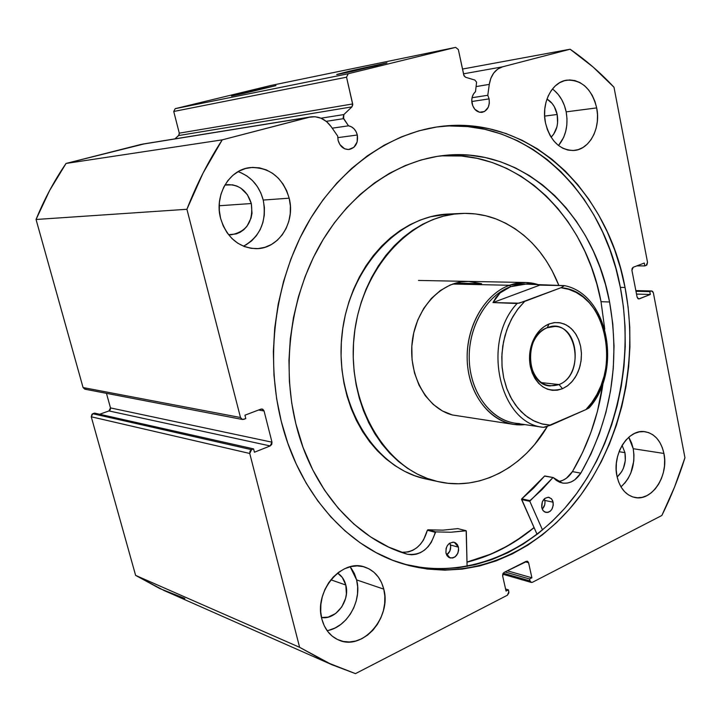 <?xml version="1.0" encoding="UTF-8"?>
<svg xmlns="http://www.w3.org/2000/svg" width="721" height="721" viewBox="0 0 721 721"><rect width="100%" height="100%" fill="white"/><g stroke="black" fill="none" stroke-linecap="round" stroke-linejoin="round"><path stroke-width="1.08" d="M476.59 82.185L475.509 91.648L473.571 93.883L472.282 96.794L471.768 100.12L472.697 105.654L474.815 109.268L479.501 112.251L484.539 111.503L488.243 107.303L489.325 103.247L489.09 98.885C489.947 106.221 487.594 110.719 482.034 112.368C477.104 112.53 473.787 109.592 472.075 103.545C471.219 98.516 472.363 94.55 475.509 91.648L476.59 82.185L474.869 80.058L476.59 82.185M471.786 101.508L489.09 98.885L471.786 101.508M184.864 598.466L159.792 588.57L135.62 575.394L91.252 416.783L249.745 453.473L299.621 647.323L331.939 664.735L355.48 673.63L507.404 595.213L508.846 591.788L508.413 589.859L506.034 591.076L502.636 575.854L504.087 572.429L527.294 561.172L528.592 562.731L525.167 561.794L528.592 562.731L531.891 577.791L529.565 578.99L529.989 580.901L531.242 582.424L532.44 582.289L661.851 515.488C671.017 496.976 678.722 477.735 684.95 457.745L653.352 292.744L651.703 290.969L635.868 290.698L651.171 291.068L649.783 291.617L650.324 294.465L638.788 298.945L637.121 297.16L631.92 270.339L633.218 267.257L644.295 263.039L644.844 265.905L646.241 265.373L647.53 262.318L614.004 87.268C600.629 72.875 586.002 60.194 570.122 49.226L462.494 69.045L570.122 49.226L502.528 66.837C495.327 69.135 490.911 74.993 489.28 84.393L476.202 86.556L489.28 84.393L487.793 95.28L472.048 97.723L487.793 95.28L489.09 98.885L487.793 95.28L489.28 84.393L490.875 78.183L493.795 72.929L497.787 69.045L502.528 66.837L570.122 49.226L593.004 66.963L614.004 87.268L647.53 262.318L646.872 264.94L644.844 265.905L644.295 263.039L633.218 267.257L632.11 268.437L631.92 270.339L637.121 297.16L637.959 298.638L639.338 298.845L650.324 294.465L649.783 291.617L651.171 291.068L652.523 291.275L653.352 292.744L684.95 457.745L674.505 487.171L661.851 515.488L532.44 582.289L530.917 582.289L529.989 580.901L529.565 578.99L531.891 577.791L528.592 562.731L527.655 561.326L526.123 561.317L504.087 572.429L502.843 573.853L502.636 575.854L506.034 591.076L508.413 589.859L508.9 592.779L507.404 595.213L355.48 673.63L327.091 662.527L299.621 647.323L249.745 453.473L249.98 451.202L251.557 449.679L253.576 448.877L254.432 452.22L270.195 445.939L271.745 444.433L271.979 442.18L264.066 410.979L262.832 409.276L260.849 409.131L244.933 415.197L245.798 418.586L243.77 419.361L241.751 419.225L240.49 417.513L186.91 209.279L202.989 173.22L222.239 139.856L308.939 117.271L315.032 116.739L321.079 118.244L326.595 121.642L331.155 126.653L337.725 136.134L338.077 140.289L339.852 144.542L344.62 148.778L348.495 149.544L353.885 147.336L357.183 141.884L357.31 135.007C358.319 142.92 355.606 147.751 349.171 149.49C343.701 149.626 339.997 146.552 338.077 140.289L337.725 136.134L331.155 126.653C325.64 119.208 318.799 115.955 310.625 116.91L222.239 139.856L66.044 163.451L144.02 143.948M337.716 137.648L357.31 135.007L337.716 137.648M348.495 125.814C352.957 126.788 355.895 129.861 357.31 135.007L356.066 131.646L354.056 128.834L351.451 126.824L348.495 125.814L343.115 117.64L343.845 114.567L351.92 106.879L352.767 104.77L346.54 77.201L348.234 73.749L455.645 47.37L458.349 49.587L464.027 75.84L465.523 77.246L474.869 80.058L465.523 77.246L463.783 75.101L458.349 49.587L455.645 47.37L270.249 85.619L175.212 108.664L270.249 85.619L455.645 47.37L348.234 73.749L346.54 77.201L173.743 111.485L175.212 108.664L348.234 73.749L175.212 108.664L173.743 111.485L179.286 133.16L173.743 111.485L346.54 77.201L352.677 103.95L351.92 106.879L343.845 114.567L320.98 118.199L343.845 114.567L343.584 118.659L348.495 125.814L332.21 128.185L348.495 125.814M242.815 93L243.256 93.55L242.815 93L275.963 85.61L242.815 93L275.9 85.637L243.563 93.487L231.513 96.01L242.815 93M347.937 71.541L348.504 72.199L347.937 71.541L352.227 70.496L386.988 62.853L376.083 65.791L336.689 74.506L347.937 71.541L386.826 62.961L352.1 71.406L337.049 74.542L347.937 71.541M400.759 563.137C465.162 581.405 532.621 551.916 574.988 495.724C617.266 439.125 634.21 359.355 620.348 287.373L625.044 287.472C638.986 360.139 621.718 440.693 578.864 497.589C535.928 554.07 467.641 583.235 402.859 563.804C347.837 547.5 299.062 493.488 281.289 421.452L287.832 443.28L296.196 463.954L306.236 483.232L317.817 500.915L330.777 516.831L344.944 530.827L360.13 542.787L376.155 552.637L392.819 560.316L409.934 565.787L427.328 569.067L444.803 570.158L462.197 569.121L479.339 566.012L496.093 560.911L512.316 553.917L527.862 545.13L542.625 534.667L556.495 522.644L569.383 509.197L581.198 494.462L591.86 478.573L601.314 461.665L609.488 443.884L616.347 425.372L621.853 406.265L625.963 386.726L628.658 366.881L629.92 346.891L629.739 326.892L628.108 307.038L625.044 287.472L620.538 268.347L614.634 249.799L607.343 232L598.709 215.074L588.778 199.185L577.602 184.477L565.264 171.093L551.835 159.179L537.406 148.85L522.085 140.262L505.98 133.52L489.235 128.735L471.985 126.004L454.392 125.409L436.629 127.004L418.856 130.834L401.282 136.918L384.086 145.245L367.476 155.772L351.659 168.426L336.815 183.107L323.143 199.681L310.832 217.994L300.035 237.831L290.923 258.992L283.605 281.226L278.189 304.262L274.755 327.821L273.349 351.605L273.98 375.335L276.639 398.713L281.289 421.452C265.202 357.255 274.746 282.857 306.119 226.124C337.698 169.471 388.52 133.358 439.522 126.59C529.322 114.206 607.641 191.002 625.044 287.472L620.348 287.373C603.062 192.092 526.114 116.027 437.332 126.896M620.97 486.873C631.416 477.149 635.498 464.432 633.227 448.714L663.924 453.455C668.917 475.518 651.964 501.627 634.831 497.481C625.747 495.246 619.799 488.153 616.978 476.193L618.681 482.097L621.232 487.306L624.53 491.623L628.442 494.876L632.804 496.958L637.454 497.778L642.204 497.337L646.881 495.642L651.288 492.776L655.29 488.856L658.715 484.025L661.445 478.483L663.392 472.417L664.474 466.072L664.654 459.674L663.924 453.455L662.311 447.66L659.877 442.487L656.705 438.152L652.902 434.808L648.621 432.6L644.015 431.609L639.257 431.888L634.534 433.438L630.028 436.196L625.918 440.08L622.367 444.929L619.519 450.562L617.5 456.754L616.374 463.27L616.194 469.831L616.978 476.193C611.868 454.275 628.469 428.436 645.088 431.726C654.794 433.691 661.076 440.937 663.924 453.455L633.227 448.714L631.623 443.055L629.199 438.007M327.109 630.641C347.017 627.567 362.357 600.8 356.607 579.9L383.779 589.138C391.863 617.158 362.528 651.162 338.762 640.068C330.317 636.373 324.684 629.388 321.872 619.123L324.225 625.72L327.695 631.443L332.147 636.084L337.392 639.455L343.214 641.438L349.397 641.969L355.687 641.041L361.852 638.698L367.656 635.039L372.883 630.217L377.344 624.413L380.877 617.852L383.356 610.786L384.69 603.459L384.834 596.159L383.779 589.138L381.571 582.667L378.273 576.989L374.01 572.303L368.936 568.815L363.231 566.643L357.111 565.895L350.812 566.607L344.566 568.77L338.627 572.303L333.219 577.079L328.569 582.919L324.874 589.607L322.269 596.862L320.872 604.396L320.737 611.922L321.872 619.123C313.698 591.4 341.925 558.09 364.952 567.139C374.541 570.581 380.814 577.918 383.779 589.138L356.607 579.9L354.426 573.601L351.172 568.067M552.43 88.998C559.442 94.217 564.02 101.841 566.174 111.872L566.985 118.478L566.823 125.103L565.679 131.51L563.615 137.45L558.505 145.516C565.868 136.44 568.427 125.22 566.174 111.872L596.691 107.898C600.99 127.923 589.76 149.445 574.186 150.455C559.956 150.419 550.393 141.244 545.491 122.931L547.365 129.582L550.177 135.656L553.8 140.928L558.081 145.182L562.858 148.265L567.941 150.067L573.132 150.527L578.224 149.635L583.037 147.445L587.381 144.029L591.112 139.55L594.077 134.151L596.177 128.059L597.33 121.489L597.511 114.684L596.691 107.898L594.915 101.373L592.238 95.37L588.76 90.107L584.605 85.772L579.927 82.564L574.889 80.581L569.698 79.941L564.543 80.653L559.622 82.717L555.143 86.051L551.277 90.54L548.185 96.001L545.995 102.229L544.788 108.97L544.616 115.964L545.491 122.931C541.111 103.238 551.808 81.987 566.733 80.175C581.775 79.625 591.761 88.863 596.691 107.898L566.174 111.872L564.408 105.527L561.749 99.678L558.306 94.559L554.188 90.35M243.473 246.212C260.335 236.587 266.923 221.203 263.237 200.059L289.175 198.185C295.682 222.374 278.621 248.988 256.234 248.682C238.606 247.718 226.727 237.606 220.581 218.319L223.222 225.898L227.106 232.757L232.072 238.633L237.912 243.292L244.392 246.573L251.259 248.357L258.235 248.583L265.067 247.267L271.493 244.455L277.27 240.282L282.181 234.911L286.075 228.539L288.788 221.41L290.239 213.786L290.374 205.945L289.175 198.185L286.697 190.777L283.02 184.008L278.279 178.123L272.637 173.355L266.301 169.895L259.506 167.876L252.512 167.398L245.591 168.489L239.002 171.12L233.018 175.212L227.881 180.592L223.789 187.063L220.932 194.382L219.409 202.24L219.292 210.325L220.581 218.319C214.101 195.04 229.512 169.201 250.394 167.56C269.789 167.209 282.713 177.42 289.175 198.185L263.237 200.059L260.795 192.877L257.181 186.315L252.521 180.611L246.979 175.996L240.76 172.643M251.314 203.529C253.522 221.356 246.789 231.774 231.117 234.785L228.539 234.695L236.173 233.946L240.201 232.234L243.833 229.666L246.933 226.34L251.088 217.958L251.999 213.227L251.314 203.529L219.184 205.755L251.314 203.529C247.294 190.876 239.336 184.576 227.421 184.657L224.871 185.063L232.649 184.855L236.894 186.072L240.877 188.181L247.42 194.742L251.314 203.529M557.171 114.486C558.703 123.868 556.675 131.438 551.096 137.188L553.656 134.214L556.864 127.058L557.594 122.958L557.171 114.486L544.625 116.108L557.171 114.486C555.594 107.33 552.187 102.175 546.969 99.038L552.115 103.436L554.332 106.699L557.171 114.486M345.81 585.028C350.298 600.656 335.86 620.195 321.503 617.518L328.145 617.149L335.662 613.499L341.763 606.956L345.557 598.493L346.395 593.942L345.81 585.028L330.858 579.801L345.81 585.028C344.431 579.72 341.691 575.737 337.599 573.078L342.313 577.467L345.81 585.028M624.945 452.635C626.414 462.675 623.809 470.786 617.14 476.978L621.664 471.705L623.404 468.253L625.314 460.512L624.945 452.635L619.069 451.707L624.945 452.635L622.097 445.38L624.945 452.635M331.732 664.645L164.064 590.517L135.62 575.394L299.621 647.323L135.62 575.394L91.252 416.783L92.009 414.196L94.541 413.106L253.576 448.877L94.541 413.106L92.793 413.728L91.252 416.783L249.745 453.473L251.557 449.679L92.793 413.728L251.557 449.679L253.576 448.877L254.432 452.22L270.195 445.939L108.952 410.934L110.295 409.726L110.484 407.906L106.456 393.333L110.484 407.906L271.979 442.18L110.484 407.906L108.952 410.934L270.195 445.939L271.979 442.18L264.066 410.979L258.569 410.006L264.066 410.979L262.093 409.014L260.849 409.131L244.933 415.197L245.798 418.586L242.454 419.487L240.49 417.513L83.068 387.547L36.05 219.481L49.659 190.425L66.044 163.451L141.046 144.425L308.939 117.271L142.515 144.119L310.463 116.937M99.678 414.26L108.952 410.934L99.678 414.26M85.907 389.079L85.024 389.196M84.808 389.169L83.068 387.547L36.05 219.481L186.91 209.279L240.49 417.513L83.068 387.547L84.781 389.169L242.418 419.478M174.933 138.874L179.024 135.07L179.286 133.16L352.677 103.95L179.286 133.16L178.637 135.548L351.92 106.879L178.637 135.548L174.933 138.874M502.528 66.837L463.513 73.83L502.528 66.837M245.924 244.96L251.584 240.913L256.406 235.695L260.218 229.512L262.877 222.591L264.292 215.191L264.409 207.594L263.237 200.059C259.263 185.721 250.863 176.257 238.038 171.661M329.019 630.226L335.085 627.973L340.79 624.449L345.927 619.79L350.307 614.166L353.777 607.803L356.21 600.944L357.517 593.825L357.652 586.732L356.607 579.9L350.163 566.769M624.71 483.223L628.099 478.528L630.803 473.12L633.786 461.025L633.957 454.78L633.227 448.714L628.73 437.259M649.783 291.617L635.976 291.275L649.783 291.617M650.324 294.465L636.526 294.087L650.324 294.465M639.338 298.845L638.238 298.809L639.338 298.845M644.844 265.905L636.85 265.878L644.844 265.905M508.413 589.859L505.574 589.003L508.413 589.859M531.891 577.791L507.314 570.798L531.891 577.791M529.565 578.99L505.015 571.96L529.565 578.99M529.989 580.901L503.213 573.195L529.989 580.901M405.698 564.489L423.047 567.76L440.486 568.86L457.844 567.833L474.959 564.75L491.677 559.685L507.863 552.728L523.383 543.985L538.118 533.567L551.962 521.607L564.822 508.215L576.62 493.543L587.264 477.717L596.691 460.881L604.856 443.172L611.705 424.732L617.194 405.707L621.295 386.24L623.98 366.475L625.242 346.558L625.053 326.64L623.422 306.858L620.348 287.373L615.851 268.311L609.948 249.845L602.666 232.108L594.041 215.255L584.127 199.438L572.97 184.783L560.65 171.463L547.239 159.584L532.828 149.31L517.534 140.757L501.465 134.052L484.746 129.284L467.532 126.572L449.985 125.986M534.09 527.637L514.686 541.759L499.229 550.411L483.106 557.297L467.001 562.173C491.452 556.035 513.812 544.526 534.09 527.637M66.044 163.451C54.21 180.746 44.215 199.429 36.05 219.481L186.91 209.279C196.59 184.351 208.36 161.207 222.239 139.856L66.044 163.451M326.225 121.335L343.584 118.659L326.225 121.335M513.785 424.417C488.883 420.911 468.244 393.098 467.19 359.833C465.973 326.595 484.701 294.15 509.441 285.282L452.698 284.029L509.441 285.282L525.681 282.506L539.461 285.056C529.629 281.587 519.625 281.659 509.441 285.282C482.728 294.763 463.468 331.822 467.74 367.151C471.732 402.543 497.95 427.95 524.915 424.615L513.785 424.417L452.373 414.972C426.544 408.32 408.014 375.145 412.286 341.249C416.287 307.317 442.072 280.595 468.524 281.406L481.61 283.704L455.429 283.146L481.61 283.704M437.548 481.493C386.771 470.371 347.504 406.806 353.876 338.573C359.743 270.294 409.636 215.065 461.512 213.452C473.427 212.956 484.936 214.786 496.039 218.941C524.825 230.657 545.779 252.855 558.91 285.525L552.133 270.754L546.185 260.678L539.443 251.35L531.981 242.86L523.843 235.298L515.091 228.746L505.8 223.267L496.039 218.941L485.909 215.813L475.49 213.948L464.883 213.362L454.185 214.101L443.505 216.165L432.951 219.554L422.632 224.258L412.655 230.251L403.129 237.479L394.171 245.879L385.879 255.378L378.354 265.887L371.675 277.306L365.935 289.5L361.194 302.342L357.517 315.699L354.948 329.425L353.515 343.349L353.236 357.337L354.11 371.216L356.138 384.843L359.274 398.055L363.483 410.718L368.71 422.695L374.902 433.853L381.959 444.082L389.818 453.293L398.371 461.386L407.527 468.308L417.18 473.985L427.22 478.393L437.548 481.493L424.867 478.753L439.017 481.817C480.213 491.001 523.446 467.379 547.32 426.526L534.558 444.587L526.709 453.149L518.237 460.8L509.224 467.469L499.725 473.075L489.838 477.563L479.627 480.871L469.2 482.953L458.646 483.764L448.065 483.286L437.548 481.493M461.512 213.452L448.543 214.047C396.992 215.66 347.495 270.186 341.7 337.563C335.409 404.896 374.406 467.695 424.867 478.753L438.954 481.808M534.045 527.529C513.776 544.409 491.434 555.909 467.001 562.047L490.983 554.061L506.791 546.311L521.887 536.839L534.045 527.529M448.651 214.038L430.653 216.724L420.172 220.076L409.916 224.727L400.011 230.639L390.557 237.777L381.661 246.077L373.433 255.459L365.962 265.833L359.346 277.098L353.65 289.13L348.946 301.811L345.305 314.987L342.763 328.533L341.348 342.286L341.078 356.084L341.952 369.792L343.971 383.239L347.089 396.289L351.271 408.789L356.471 420.613L362.618 431.636L369.639 441.748L377.444 450.841L385.942 458.844L395.036 465.685L404.625 471.309L414.602 475.671L424.867 478.753M468.722 281.406L460.665 281.965L450.192 285.002L440.279 290.572L431.329 298.467L423.723 308.417L417.774 320.025L413.755 332.823L411.826 346.278L412.079 359.842L414.494 372.946L418.973 385.059L425.3 395.685L433.204 404.418L442.352 410.916L452.373 414.972M547.203 327.74C540.759 330.443 535.919 335.734 532.675 343.602C529.989 350.676 529.376 357.922 530.854 365.34C535.928 382.148 545.328 388.547 559.027 384.545L562.524 388.7C546.933 393.315 536.226 386.032 530.422 366.854C528.736 358.382 529.43 350.109 532.495 342.033C536.208 333.048 541.732 327.028 549.069 323.954L547.203 327.74L554.918 326.469C579.432 326.505 582.793 375.956 559.027 384.545L549.925 385.942C525.897 384.978 523.464 335.463 547.203 327.74L549.069 323.954L544.256 326.532L539.867 330.281L536.082 335.058L533.053 340.691L530.908 346.945L529.728 353.578L529.565 360.32L530.431 366.917L532.278 373.09L535.027 378.606L538.578 383.239L542.778 386.826L547.464 389.223L552.448 390.349L557.531 390.169L562.524 388.7L567.247 386.014L571.501 382.22L575.151 377.453L578.053 371.91L580.108 365.79L581.243 359.328L581.414 352.749L580.612 346.314L578.864 340.258L576.232 334.796L572.816 330.137L568.743 326.478L564.146 323.945L559.208 322.647L554.116 322.647L549.069 323.954L554.846 322.566L560.65 322.891L566.165 324.883L571.14 328.443L575.331 333.372L578.539 339.429L580.612 346.314L581.45 353.687L581.018 361.194L579.342 368.467L576.494 375.163L572.618 380.949L567.887 385.537L562.524 388.7L559.027 384.545L541.363 382.626L559.027 384.545C587.128 374.1 575.25 315.456 547.203 327.74M509.441 285.282L510.639 286.688L526.654 283.957L510.639 286.688L509.441 285.282M519.526 423.569C494.137 422.857 471.606 396.406 469.407 362.861C466.992 329.353 485.584 295.655 510.639 286.688L524.122 284.065L564.426 285.642L539.84 285.119L492.984 302.568L500.077 292.933L510.639 286.688C486.387 295.403 468.037 327.244 469.254 359.842C470.299 392.467 490.55 419.739 514.974 423.155L543.346 427.337C499.356 423.578 481.06 341.592 517.092 303.496L492.984 302.568L519.093 303.19L560.938 287.733L564.426 285.642L560.938 287.733L568.725 289.328L576.16 292.429L583.082 296.962L589.336 302.802L594.798 309.814L599.349 317.826L602.909 326.667L605.406 336.139L606.785 346.035L607.028 356.147L606.127 366.259L604.099 376.164L600.999 385.645L596.871 394.504L591.815 402.543L585.921 409.591L589.3 407.716C622.385 370.738 608.596 294.474 564.687 285.678M519.102 423.759L543.346 427.337L545.319 427.102L585.921 409.591L550.727 425.192L542.841 424.155L535.18 421.542L527.943 417.405L521.292 411.817L515.407 404.905L510.432 396.811L506.493 387.736L503.7 377.885L502.122 367.512L501.807 356.85L502.753 346.179L504.961 335.752L508.35 325.838L512.838 316.663L518.318 308.471L524.645 301.432L560.938 287.733C607.064 290.365 623.304 374.145 585.921 409.591L588.76 408.131M531.747 284.128L524.122 284.065L517.056 284.912L510.639 286.688L504.952 289.373L500.077 292.933L496.066 297.349L492.984 302.568L539.84 285.119M543.346 427.337L550.727 425.192L541.723 423.876L533.062 420.514L525.014 415.179L517.831 408.014L511.757 399.236L506.989 389.088L503.7 377.885L501.996 365.998L501.951 353.786L503.546 341.664L506.755 330.011L511.45 319.196L517.48 309.57L524.645 301.432L517.092 303.496C481.06 341.592 499.356 423.578 543.346 427.337M553.178 477.545L544.526 476.103L521.752 498.833L529.98 500.608L541.868 489.793L552.836 477.69L529.782 501.212L529.98 500.608L521.752 498.833L521.553 499.437L529.782 501.212L542.525 530.007L529.818 501.32L521.589 499.545L529.782 501.212L521.553 499.437L537.082 534.369L521.571 499.103L533.594 488.108L544.652 475.995L553.241 477.563L556.387 480.447L559.829 482.322L563.552 483.205L567.382 483.07L571.176 481.925L574.772 479.825L580.829 473.147L590.986 453.96L599.367 433.645L605.919 412.457L610.579 390.638L613.283 368.431L614.031 346.089L612.787 323.855L609.569 301.982C620.366 363.114 610.786 420.172 580.829 473.147L580.82 473.147C575.755 480.745 569.563 484.034 562.254 483.016L553.178 477.545L544.932 475.977M553.142 502.195C553.44 508.801 551.015 512.216 545.869 512.451L543.255 510.819L541.75 507.611L542.76 510.153L544.49 511.883L547.825 512.451L550.042 511.387L551.862 509.341L553.286 505.133L552.746 500.852L551.358 498.671L548.257 497.238L544.869 498.382L542.354 501.735L541.75 507.611C541.444 501.032 543.841 497.598 548.96 497.328L551.619 498.959L553.142 502.195L544.833 500.428L553.142 502.195M542.228 509.143C544.517 506.782 545.382 503.88 544.833 500.428L544.328 498.842L545.022 501.87L544.716 504.826L542.228 509.143M458.457 547.185C458.727 554.404 455.933 558 450.066 557.973L445.966 553.124L447.092 555.747L448.994 557.522L452.653 558.027L455.086 556.864L457.817 553.304L458.619 550.258L458.457 547.185L457.339 544.562L455.447 542.787L453.067 542.129L449.354 543.409L447.344 545.59L446.083 548.465L445.966 553.124C445.677 545.932 448.444 542.327 454.275 542.3L458.457 547.185L450.49 544.995L458.457 547.185M446.614 554.954C449.841 552.556 451.13 549.231 450.49 544.995L449.805 543.102L450.688 546.491L449.85 551.069L446.614 554.954M601.026 301.693L609.569 301.982L601.026 301.693C585.623 217.093 518.723 149.689 440.675 155.853L461.377 155.997L477.05 158.332L492.29 162.531L506.953 168.516L520.923 176.185L534.09 185.441L546.365 196.157L557.648 208.234L567.86 221.527L576.953 235.911L584.857 251.259L591.526 267.428L596.925 284.281L601.026 301.693L604.766 329.227L601.026 301.693M558.198 481.574C563.876 480.79 568.617 477.473 572.429 471.615C588.381 444.515 598.619 414.827 603.153 382.563L597.43 411.376L590.905 432.411L582.55 452.572L572.438 471.615L580.829 473.147L572.429 471.615L566.391 478.239L562.804 480.321L559.027 481.457M295.772 423.443C281.361 364.294 290.842 295.925 320.385 244.221C350.127 192.597 397.523 160.278 444.686 155.376C524.6 146.579 593.951 215.246 609.569 301.982L605.46 284.453L600.052 267.473L593.374 251.187L585.452 235.731L576.34 221.23L566.093 207.837L554.782 195.67L542.48 184.864L529.268 175.536L515.245 167.804L500.536 161.774L485.251 157.538L469.515 155.177L453.491 154.763L437.323 156.349L421.163 159.954L405.202 165.596L389.592 173.247L374.532 182.891L360.194 194.436L346.738 207.801L334.355 222.852L323.197 239.453L313.41 257.424L305.127 276.567L298.458 296.664L293.501 317.483L290.311 338.762L288.95 360.266L289.409 381.715L291.699 402.859L295.772 423.443L303.036 447.39L312.698 469.75L324.54 490.172L338.329 508.332L353.795 523.987L370.648 536.938L388.583 547.05L407.293 554.224C356.435 539.533 311.652 489.676 295.772 423.443M466.298 531.134L467.1 566.427L466.163 530.782L450.859 532.242L435.754 531.891L450.859 532.242L465.865 530.683L466.298 531.134M407.293 554.224L411.655 554.782L416.107 554.26L420.469 552.656L424.552 550.06L428.211 546.572L431.284 542.336L435.754 531.891L427.877 529.8L442.919 530.151L457.862 528.619L465.865 530.683L457.862 528.619L442.919 530.151L427.877 529.8L427.373 530.241L427.877 529.8L435.754 531.891L435.259 532.341C430.248 548.564 420.929 555.855 407.293 554.215L405.968 553.818L407.293 554.215M401.345 552.286L408.311 551.962L412.646 550.384L416.72 547.807L420.361 544.346L423.425 540.155L427.373 530.241L435.259 532.341L427.373 530.241C422.876 545.346 414.196 552.692 401.345 552.286M458.123 528.691L466 530.683M502.717 574.186L531.206 582.415M651.703 290.969L635.85 290.59M532.675 343.602L532.495 342.033M530.854 365.34L530.422 366.854M525.681 282.506L418.477 280.442M528.484 283.993L526.645 283.957"/></g></svg>
